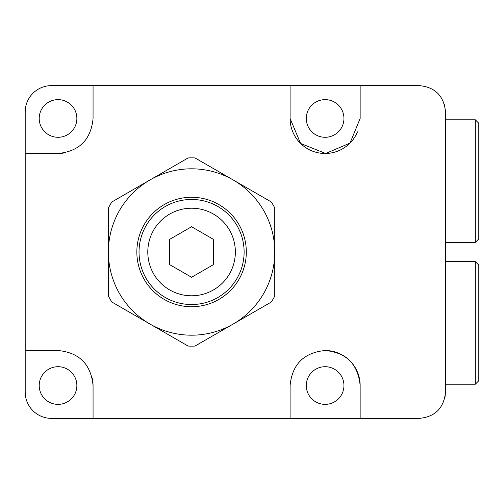 <?xml version="1.0" encoding="UTF-8"?>
<svg xmlns="http://www.w3.org/2000/svg" width="504" height="504" viewBox="0 0 504 504"><rect width="100%" height="100%" fill="white"/><g stroke="black" fill="none" stroke-linecap="round" stroke-linejoin="round"><path stroke-width="0.76" d="M93.064 118.459C90.991 139.69 79.317 151.37 58.036 153.487L25.2 153.487L25.2 111.894A26.271 26.271 0 0 1 51.471 85.623L93.064 85.623L93.064 118.459L93.064 85.623L290.09 85.623L290.09 118.459A35.028 35.028 0 0 0 357.481 131.853M58.036 350.513C79.273 352.586 90.947 364.266 93.064 385.541L93.064 418.377L51.471 418.377A26.271 26.271 0 0 1 25.2 392.106L25.2 350.513L58.036 350.513L25.2 350.513L25.2 153.487L58.036 153.487A35.028 35.028 0 0 0 64.821 152.825M475.297 384.224L478.8 380.722L478.8 265.136L475.297 261.633L475.297 384.224L445.523 384.224L445.523 392.106C443.86 408.158 435.103 416.915 419.252 418.377L290.09 418.377L290.09 385.541L290.09 418.377L93.064 418.377L93.064 385.541A35.028 35.028 0 0 0 92.402 378.762M360.146 385.541A35.028 35.028 0 0 0 325.118 350.513C346.33 352.485 358.004 364.159 360.146 385.541L360.146 418.377M325.118 366.71A18.824 18.824 0 0 0 306.293 385.541A18.824 18.824 0 0 0 325.118 404.365A18.824 18.824 0 0 0 343.949 385.541A18.824 18.824 0 0 0 325.118 366.71M58.036 366.71A18.824 18.824 0 0 0 39.211 385.541A18.824 18.824 0 0 0 58.036 404.365A18.824 18.824 0 0 0 76.866 385.541A18.824 18.824 0 0 0 58.036 366.71M325.118 137.29A18.824 18.824 0 0 1 306.293 118.459A18.824 18.824 0 0 1 325.118 99.635A18.824 18.824 0 0 1 343.949 118.459A18.824 18.824 0 0 1 325.118 137.29M58.036 137.29A18.824 18.824 0 0 1 39.211 118.459A18.824 18.824 0 0 1 58.036 99.635A18.824 18.824 0 0 1 76.866 118.459A18.824 18.824 0 0 1 58.036 137.29M475.297 261.633L445.523 261.633L445.523 242.367L475.297 242.367L475.297 119.776L445.523 119.776L445.523 111.894L444.446 104.448L445.523 111.894L445.523 392.106L445.007 397.303M445.523 392.106C444.308 402.016 444.308 402.016 445.523 392.106M360.146 85.623L360.146 118.459L350.003 143.111L325.672 153.481L300.586 143.457L290.09 118.459L290.09 85.623L419.252 85.623C435.135 87.123 443.892 95.88 445.523 111.894M290.09 385.541C292.188 364.291 303.868 352.617 325.118 350.513M191.577 295.785A43.785 43.785 0 0 0 235.362 252A43.785 43.785 0 0 0 191.577 208.215A43.785 43.785 0 0 0 147.792 252A43.785 43.785 0 0 0 191.577 295.785M169.684 264.638L191.577 277.276L213.469 264.638L213.469 239.362L191.577 226.724L169.684 239.362L169.684 264.638M191.577 306.728A54.728 54.728 0 0 1 136.849 252A54.728 54.728 0 0 1 191.577 197.272A54.728 54.728 0 0 1 246.311 252A54.728 54.728 0 0 1 191.577 306.728M191.577 199.458A52.542 52.542 0 0 0 139.035 252A52.542 52.542 0 0 0 191.577 304.542A52.542 52.542 0 0 0 244.119 252A52.542 52.542 0 0 0 191.577 199.458M274.768 252L274.768 207.944A94.135 94.135 0 0 0 271.328 201.984L195.017 157.928A94.135 94.135 0 0 0 188.137 157.928L111.831 201.984A94.135 94.135 0 0 0 108.392 207.944L108.392 296.056A94.135 94.135 0 0 0 111.831 302.016L188.137 346.072A94.135 94.135 0 0 0 195.017 346.072L271.328 302.016A94.135 94.135 0 0 0 274.768 296.056L274.768 252A83.192 83.192 0 0 0 149.984 179.953A83.192 83.192 0 0 0 149.984 324.047A83.192 83.192 0 0 0 274.768 252M478.8 231.122L478.8 123.278L478.8 238.864L475.297 242.367M478.8 310.288L478.8 272.878M478.8 380.722L478.8 335.57M475.297 119.776L478.8 123.278"/></g></svg>
